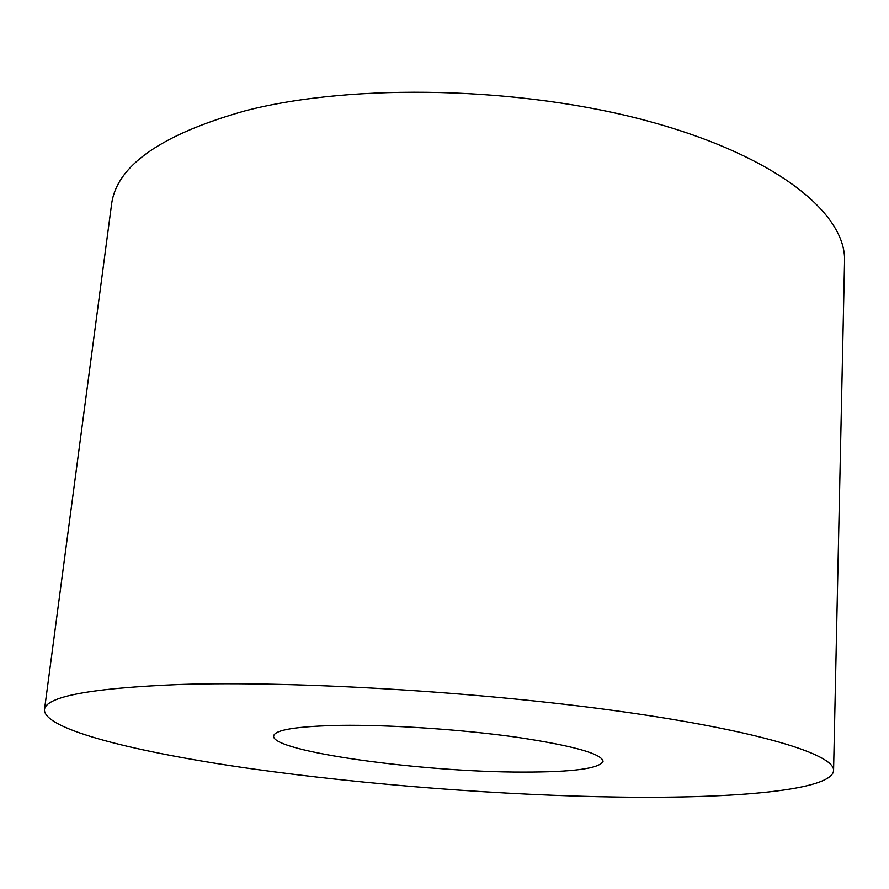 <?xml version="1.0" encoding="UTF-8"?>
<svg xmlns="http://www.w3.org/2000/svg" width="889" height="889" viewBox="0 0 889 889"><rect width="100%" height="100%" fill="white"/><g stroke="black" fill="none" stroke-linecap="round" stroke-linejoin="round"><path stroke-width="1.33" d="M621.078 797.122C504.263 795.533 366.946 784.987 251.154 768.707C136.817 752.472 44.183 729.647 44.45 709.833C45.339 696.554 90.534 688.097 180.056 684.474C294.704 680.73 479.515 691.72 619.322 711.267C759.528 730.814 835.015 754.617 833.571 770.552C832.204 790.277 736.214 798.644 621.078 797.122M523.054 772.085C572.938 772.152 599.608 768.563 603.075 761.317C601.764 753.672 572.694 745.604 515.876 737.114C460.991 729.413 389.593 724.668 340.12 725.357C297.015 726.257 274.857 729.791 273.645 735.97C271.034 751.605 423.153 772.319 523.054 772.085M44.45 709.833L111.492 204.959C116.07 165.954 160.742 134.528 245.542 110.714C353.744 82.766 522.665 86.6 649.915 121.615C777.508 156.597 846.495 214.071 844.55 261.366L833.571 770.552"/></g></svg>
